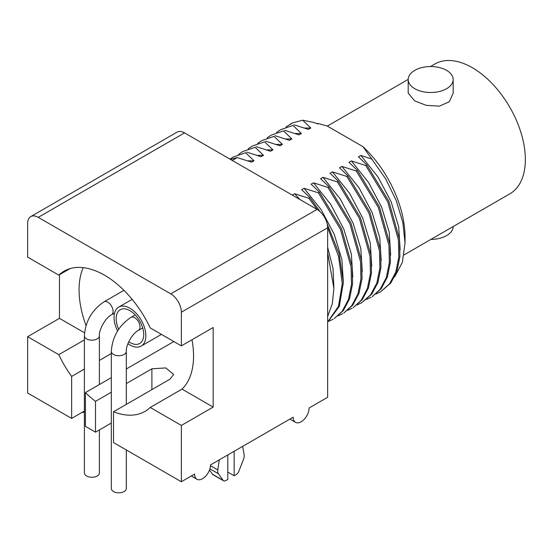 <?xml version="1.0" encoding="UTF-8"?>
<svg xmlns="http://www.w3.org/2000/svg" width="553" height="553" viewBox="0 0 553 553"><rect width="100%" height="100%" fill="white"/><g stroke="black" fill="none" stroke-linecap="round" stroke-linejoin="round"><path stroke-width="0.83" d="M170.759 293.857L317.049 209.4A14.993 8.654 60 0 1 327.646 227.76L327.646 397.289L309.099 408.003A11.247 6.491 120 0 1 304.191 419.319A11.247 6.491 120 0 1 295.523 422.333A11.247 6.491 120 0 1 293.194 417.183L210.513 464.921A11.247 6.491 120 0 1 205.605 476.237A11.247 6.491 120 0 1 196.937 479.251A11.247 6.491 120 0 1 194.608 474.101L181.356 481.753L181.356 425.444L213.161 407.084L213.161 327.521L181.356 345.881L181.356 312.217A14.993 8.654 -120 0 0 170.759 293.857L38.254 217.357A14.993 8.654 -120 0 0 30.754 216.61A14.993 8.654 -120 0 0 27.65 223.474L27.65 257.138L58.791 275.118L70.051 268.613M317.049 209.4L184.536 132.893A14.993 8.654 60 0 0 177.043 132.153L30.754 216.61M191.988 339.742A80.952 46.742 -120 0 1 182.02 389.105L213.161 407.084M181.356 425.444L150.222 407.464L182.02 389.105M151.888 389.616L151.888 368.803L165.789 367.918L173.642 374.422L169.909 379.206L113.517 411.771L113.517 442.58L181.356 481.753M113.517 411.771A80.952 46.742 -120 0 0 144.983 411.397A80.952 46.742 -120 0 0 150.222 407.464M111.319 377.644L85.425 392.595L85.425 426.363L95.496 432.176L111.319 423.038M84.395 339.895L58.791 354.68L27.65 336.701L27.65 393.01L71.641 418.407L84.395 411.045M71.641 418.407L71.641 376.441L84.395 369.079M128.158 343.814L127.812 344.014M111.319 353.533L99.388 360.425M58.791 354.68A80.952 46.742 -120 0 0 71.641 376.441M27.65 336.701L59.454 318.341L84.547 332.83M59.454 318.341L59.454 274.73M83.185 267.638A80.952 46.742 -120 0 0 86.047 325.551M181.356 345.881L150.222 327.901A80.952 46.742 -120 0 0 64.03 271.184A80.952 46.742 -120 0 0 58.791 275.118M151.888 368.803L126.312 383.575M111.319 392.229L95.496 401.36A80.952 46.742 -120 0 1 85.425 392.595M173.849 341.54L126.312 368.989M95.496 432.176L95.496 401.36M81.989 412.434A11.247 6.491 120 0 0 84.395 412.089M114.568 313.046L111.54 314.795A7.493 4.327 60 0 0 112.688 308.788A7.493 4.327 60 0 0 107.794 302.18A7.493 4.327 60 0 0 104.04 301.814C91.964 309.963 85.418 321.307 84.395 335.844L84.395 472.939A7.493 4.327 0 0 0 86.593 476.002A7.493 4.327 0 0 0 94.757 476.935A7.493 4.327 0 0 0 99.388 472.939L99.388 429.93M127.943 343.662A22.486 12.982 -120 0 0 141.188 346.074A22.486 12.982 -120 0 0 145.847 335.782A22.486 12.982 -120 0 0 136.031 313.15A22.486 12.982 -120 0 0 118.701 307.129A22.486 12.982 -120 0 0 114.042 317.422A22.486 12.982 -120 0 0 117.568 330.984M118.674 329.256A19.486 11.254 60 0 1 116.165 318.646A19.486 11.254 60 0 1 120.201 309.721A19.486 11.254 60 0 1 135.222 314.947A19.486 11.254 60 0 1 143.725 334.558A19.486 11.254 60 0 1 139.688 343.482A19.486 11.254 60 0 1 128.759 341.768M142.688 327.901L138.464 330.341A7.493 4.327 60 0 0 139.612 324.334A7.493 4.327 60 0 0 134.718 317.726A7.493 4.327 60 0 0 130.971 317.36C118.895 325.51 112.342 336.853 111.319 351.39L111.319 488.486A7.493 4.327 0 0 0 113.517 491.548A7.493 4.327 0 0 0 121.681 492.481A7.493 4.327 0 0 0 126.312 488.486L126.312 449.969M234.147 451.276L234.147 475.753L236.138 474.605A4.5 2.599 120 0 0 238.889 471.184L243.514 459.267A7.493 4.327 120 0 0 244.136 454.739L242.649 446.368M219.292 459.854L217.806 469.932A7.493 4.327 120 0 0 218.428 473.748L223.053 480.329A4.5 2.599 120 0 0 223.557 480.792A4.5 2.599 120 0 0 225.804 480.571L227.788 479.423L227.788 454.946M209.497 470.002L212.449 474.204A4.5 2.599 120 0 0 212.953 474.674L223.557 480.792M234.147 475.753L227.788 472.082M230.331 159.333L237.251 157.591L232.281 160.46M327.646 252.652L333.894 288.355L332.305 303.756L327.646 316.516M394.586 276.956L402.356 262.392L405.031 242.967L402.812 222.472L396.28 200.684L385.835 179.082L363.065 146.725L327.21 126.022L318.48 123.575L317.878 123.92L313.012 122.282L302.65 120.208L310.821 127.999L304.482 128.054M372.162 159.153L360.86 155.483L358.455 156.872L366.86 164.905L365.768 165.534L351.397 160.951L348.991 162.34L357.397 170.372L356.305 171.001L341.934 166.418L339.528 167.801L347.934 175.833L346.842 176.462L332.464 171.879L330.058 173.269L338.464 181.301L337.378 181.93L323 177.347L320.595 178.73L329 186.762L327.908 187.398L313.537 182.808L311.132 184.197L319.537 192.23L318.445 192.859L304.074 188.276L301.668 189.658L310.074 197.691L308.982 198.327L294.604 193.737L292.261 195.091M237.251 157.591L251.622 162.174L254.027 160.785L245.622 152.752L233.255 157.031L230.02 159.153M233.255 157.038L245.622 152.752M246.714 152.123L261.092 156.706L263.491 155.324L255.092 147.292L242.719 151.57L238.702 154.287M242.719 151.57L255.092 147.292M256.177 146.663L270.555 151.246L272.961 149.856L264.555 141.824L252.182 146.103L248.173 148.826M252.182 146.103L264.555 141.824M265.647 141.195L280.018 145.778L282.424 144.395L274.018 136.363L261.652 140.642L257.636 143.358M261.652 140.642L274.018 136.363M275.111 135.727L289.482 140.317L291.887 138.927L283.482 130.895L271.115 135.174L267.099 137.897M271.115 135.174L283.482 130.895M284.574 130.266L298.952 134.849L301.35 133.467L292.952 125.427L280.578 129.713L276.562 132.43M280.578 129.713L292.952 125.427M294.037 124.798L308.415 129.388L310.821 127.999M363.065 146.725A84.706 48.906 60 0 1 405.031 236.94L405.031 242.967M316.537 123.457A87.886 50.738 60 0 1 318.48 123.575M400.144 249.714L398.665 226.654L391.047 201.569L378.024 177.008L360.86 155.483M366.86 164.905L388.849 201.244L399.515 239.318L399.888 256.585L396.881 271.475L390.674 283.226L380.505 291.866L389.582 283.855L395.789 272.104L398.796 257.214L398.43 239.947L387.757 201.88L365.768 165.534M302.65 120.208L292.634 122.897A95.199 54.961 -120 0 0 290.118 124.204A95.199 54.961 -120 0 0 290.069 124.231M390.681 255.182L389.194 232.122L381.584 207.029L368.561 182.476L351.397 160.951M292.634 122.897L286.032 126.969M376.123 293.94L380.505 291.866M357.397 170.372L379.386 206.711L390.052 244.785L390.418 262.053L387.418 276.942L381.211 288.687L372.134 296.698L380.118 289.316L386.326 277.571L389.333 262.682L388.966 245.414L378.293 207.34L356.305 171.001M366.66 299.408L371.042 297.327M301.35 133.467L295.019 133.522M381.217 260.643L379.731 237.583L372.121 212.497L359.097 187.937L341.934 166.418M347.934 175.833L369.922 212.172L380.588 250.246L380.955 267.514L377.948 282.403L371.747 294.155L361.579 302.795L370.655 294.784L376.863 283.032L379.863 268.143L379.496 250.875L368.83 212.808L346.842 176.462M357.19 304.869L361.579 302.795M291.887 138.927L285.548 138.983M371.754 266.111L370.268 243.05L362.657 217.958L349.634 193.405L332.464 171.879M338.464 181.301L360.452 217.64L371.125 255.714L371.492 272.982L368.485 287.871L362.284 299.615L353.201 307.627L361.192 300.251L367.399 288.5L370.399 273.611L370.033 256.343L359.367 218.269L337.378 181.93M347.726 310.337L352.109 308.256M282.424 144.395L276.085 144.451M362.284 271.571L360.805 248.511L353.187 223.426L340.171 198.866L323 177.347M329 186.762L350.989 223.108L361.662 261.175L362.028 278.442L359.021 293.332L352.814 305.083L343.738 313.095L351.729 305.712L357.929 293.961L360.936 279.071L360.57 261.804L349.897 223.737L327.908 187.398M338.263 315.798L342.646 313.724M272.961 149.856L266.622 149.911M352.821 277.039L351.335 253.979L343.724 228.887L330.701 204.334L313.537 182.808M319.537 192.23L341.526 228.569L352.192 266.643L352.558 283.91L349.558 298.8L343.351 310.551L334.275 318.556L342.259 311.18L348.466 299.429L351.473 284.539L351.107 267.272L340.434 229.198L318.445 192.859M328.8 321.265L333.183 319.185M263.491 155.324L257.159 155.379M343.358 282.5L341.872 259.44L334.261 234.354L321.238 209.794L304.074 188.276M310.074 197.691L320.083 211.661M327.176 223.882L339.155 253.924L343.358 282.576L339.335 306.3L327.646 322.157M327.646 321.943L338.477 306.334L342.266 283.599L338.54 256.316L327.646 227.56M317.132 209.449L308.982 198.327M254.027 160.785L247.689 160.84M333.894 287.968L333.024 268.495L327.646 247.281M299.885 199.488L294.604 193.737M430.462 66.547L434.865 64.003A74.959 43.279 60 0 1 492.633 84.084A74.959 43.279 60 0 1 525.35 159.52A74.959 43.279 60 0 1 509.825 193.833L404.105 254.871M408.197 79.528L408.197 93.16L414.785 100.95L426.232 105.34L439.393 106.148L449.34 101.731L453.177 93.16L453.177 79.528A22.486 12.982 0 0 0 446.589 70.349A22.486 12.982 0 0 0 422.084 67.535A22.486 12.982 0 0 0 408.197 79.528A22.486 12.982 0 0 0 414.785 88.708A22.486 12.982 0 0 0 439.289 91.522A22.486 12.982 0 0 0 453.177 79.528M430.905 239.401A22.486 12.982 0 0 0 453.17 226.543M181.356 312.217L327.646 227.76M38.254 217.357L184.536 132.893M84.395 335.844A7.493 4.327 0 0 0 86.593 338.906A7.493 4.327 0 0 0 94.757 339.839A7.493 4.327 0 0 0 99.388 335.844L99.388 384.535M111.319 351.39A7.493 4.327 0 0 0 113.517 354.452A7.493 4.327 0 0 0 121.681 355.385A7.493 4.327 0 0 0 126.312 351.39L126.312 404.381M217.806 469.932L210.486 465.702M218.428 473.748L209.891 468.82M223.053 480.329L212.449 474.204M104.04 301.814L123.927 290.332M111.54 314.795C105.796 317.463 98.828 329.54 99.388 335.844M132.146 299.367L118.701 307.129M161.441 334.385L141.188 346.074M130.971 317.36L135.195 314.92M138.464 330.341C132.72 333.01 125.752 345.086 126.312 351.39M191.317 476.002L196.937 479.251M289.903 419.084L295.523 422.333M327.328 126.091L408.197 79.397"/></g></svg>
